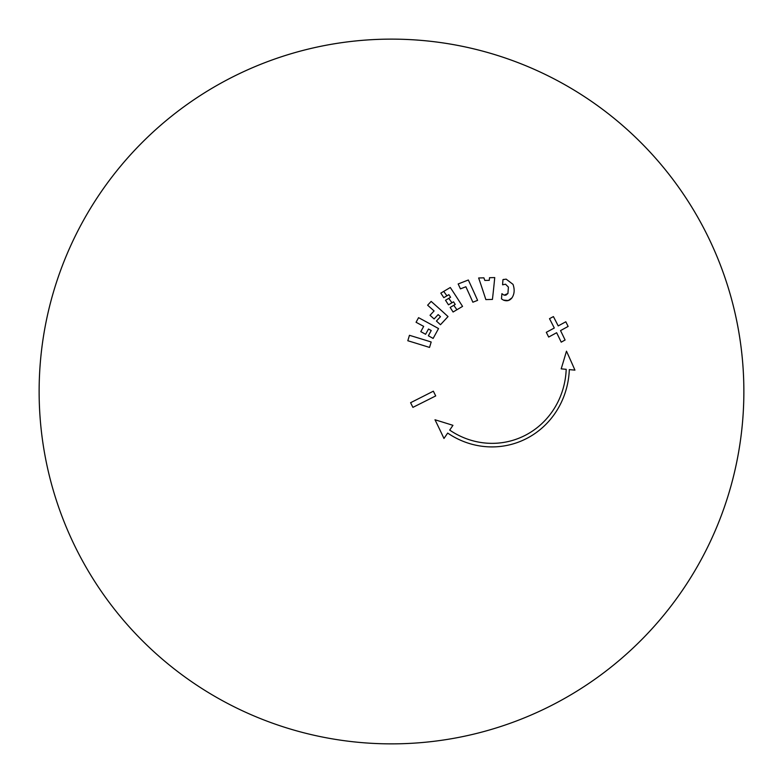 <?xml version="1.0" encoding="UTF-8"?>
<svg xmlns="http://www.w3.org/2000/svg" width="783" height="783" viewBox="0 0 783 783"><rect width="100%" height="100%" fill="white"/><g stroke="black" fill="none" stroke-linecap="round" stroke-linejoin="round"><path stroke-width="1.17" d="M502.95 279.648L506.141 279.13L513.012 284.356C514.813 289.514 514.47 294.007 511.984 297.824L508.284 300.515L503.43 300.095L501.472 298.861A352.37 95.78 -80 0 0 501.903 293.674L504.105 295.181L505.896 295.181L507.922 293.488L508.412 287.107L505.524 284.219L502.588 284.806A352.37 95.78 -80 0 0 502.95 279.648L506.141 279.13L513.012 284.356C514.813 289.514 514.47 294.007 511.984 297.824C509.743 300.701 506.895 301.465 503.43 300.095L501.472 298.861A352.37 95.78 -80 0 0 501.903 293.674L504.105 295.181L507.922 293.488L508.412 287.107L505.524 284.219L502.588 284.806A352.37 95.78 -80 0 0 502.95 279.648L503.792 279.355M431.237 330.524A345.332 72.379 121.3 0 1 428.35 335.78A352.272 74.855 28.6 0 1 433.126 338.422A346.38 72.604 -58.7 0 0 438.529 328.566A352.36 74.874 -151.4 0 0 418.572 317.673A341.486 71.576 121.3 0 1 416.067 322.273A352.36 74.874 -151.4 0 1 423.681 326.384A343.522 71.997 121.3 0 1 420.794 331.649A352.272 74.855 28.6 0 1 425.609 334.272A344.696 72.251 -58.7 0 0 428.497 329.017A352.36 74.874 28.6 0 1 431.237 330.524A345.332 72.379 121.3 0 1 428.35 335.78A352.272 74.855 28.6 0 1 433.126 338.422A346.38 72.604 -58.7 0 0 438.529 328.566A352.36 74.874 -151.4 0 0 418.572 317.673A341.486 71.576 121.3 0 1 416.067 322.273A352.36 74.874 -151.4 0 1 423.681 326.384A343.522 71.997 121.3 0 1 420.794 331.649A352.272 74.855 28.6 0 1 425.609 334.272A344.696 72.251 -58.7 0 0 428.497 329.017M525.618 435.133A79.328 75.706 74.6 0 0 566.197 369.312A352.37 33.189 -177.8 0 0 561.186 368.862A345.186 84.838 -69.6 0 0 566.471 351.175A343.659 100.762 -116.7 0 1 574.937 370.134A352.37 33.189 -177.8 0 0 569.319 369.605A82.832 79.054 74.6 0 1 526.949 438.333A82.832 79.054 74.6 0 0 569.319 369.605A352.37 33.189 -177.8 0 1 574.937 370.134A343.659 100.762 -116.7 0 0 566.471 351.175A345.186 84.838 -69.6 0 1 561.186 368.862A352.37 33.189 -177.8 0 1 566.197 369.312A79.328 75.706 74.6 0 1 525.618 435.133A79.328 75.706 74.6 0 1 511.368 440.751A79.328 75.706 74.6 0 1 449.706 430.092A79.328 75.706 74.6 0 0 525.618 435.133M452.946 425.335A345.186 54.927 15.6 0 0 434.996 419.776A343.659 100.165 61.6 0 1 443.971 438.47A352.37 69.834 124.3 0 0 447.68 433.068A82.832 79.054 74.6 0 0 512.062 444.196A82.832 79.054 74.6 0 0 526.949 438.333A82.832 79.054 74.6 0 1 447.68 433.068A352.37 69.834 124.3 0 1 443.971 438.47A343.659 100.165 61.6 0 0 434.996 419.776A345.186 54.927 15.6 0 1 452.946 425.335A352.37 69.834 124.3 0 1 449.706 430.092M465.875 286.754A352.33 104.658 68.7 0 1 472.863 302.209A346.458 10.101 -20.8 0 0 477.601 300.369A352.213 104.628 -111.3 0 0 468.332 280.001A341.594 9.964 159.2 0 1 458.163 283.965A352.37 104.668 -111.3 0 1 460.443 288.868A342.905 10.003 -20.8 0 0 465.875 286.754A352.33 104.658 68.7 0 1 472.863 302.209A346.458 10.101 -20.8 0 0 477.601 300.369A352.213 104.628 -111.3 0 0 468.332 280.001A341.594 9.964 159.2 0 1 458.163 283.965A352.37 104.668 -111.3 0 1 460.443 288.868A342.905 10.003 -20.8 0 0 465.875 286.754M485.842 299.586A346.37 23.95 -2.6 0 1 492.429 299.429A352.233 94.469 -78.3 0 0 494.739 277.583A341.476 23.607 177.4 0 0 489.522 277.701A352.037 94.42 101.7 0 1 489.258 280.334A342.151 23.656 177.4 0 0 484.804 280.441A351.959 105.039 -104.6 0 0 483.914 277.838A341.476 23.607 177.4 0 0 478.648 277.975A352.174 105.108 75.4 0 1 485.842 299.586A346.37 23.95 -2.6 0 1 492.429 299.429A352.233 94.469 -78.3 0 0 494.739 277.583A341.476 23.607 177.4 0 0 489.522 277.701A352.037 94.42 101.7 0 1 489.258 280.334A342.151 23.656 177.4 0 0 484.804 280.441A351.959 105.039 -104.6 0 0 483.914 277.838A341.476 23.607 177.4 0 0 478.648 277.975A352.174 105.108 75.4 0 1 485.842 299.586M436.425 321.05A352.272 90.495 42.8 0 1 440.467 324.72A346.38 52.637 -44.9 0 0 448.033 316.567A352.36 90.515 -137.2 0 0 431.149 301.406A341.486 51.893 135.1 0 1 427.626 305.204A352.36 90.515 -137.2 0 1 434.085 310.939A343.522 52.207 135.1 0 1 430.033 315.295A352.272 90.495 42.8 0 1 434.115 318.955A344.696 52.383 -44.9 0 0 438.157 314.6A352.36 90.515 42.8 0 1 440.477 316.694A345.332 52.481 135.1 0 1 436.425 321.05A352.272 90.495 42.8 0 1 440.467 324.72A346.38 52.637 -44.9 0 0 448.033 316.567A352.36 90.515 -137.2 0 0 431.149 301.406A341.486 51.893 135.1 0 1 427.626 305.204A352.36 90.515 -137.2 0 1 434.085 310.939A343.522 52.207 135.1 0 1 430.033 315.295A352.272 90.495 42.8 0 1 434.115 318.955A344.696 52.383 -44.9 0 0 438.157 314.6A352.36 90.515 42.8 0 1 440.477 316.694A345.332 52.481 135.1 0 1 436.425 321.05M546.309 332.315A352.36 20.945 -26.4 0 0 554.295 328.018A352.36 175.832 -118.5 0 0 549.5 318.671A352.125 19.683 -26.1 0 0 553.415 316.586A352.36 175.823 -118.5 0 1 558.201 325.914A352.36 20.887 -26.4 0 0 565.815 321.784A352.135 175.715 -118.5 0 1 568.135 326.433A352.135 175.715 -118.5 0 0 565.815 321.784A352.36 20.887 -26.4 0 1 558.201 325.914A352.36 175.823 -118.5 0 0 553.415 316.586A352.125 19.683 -26.1 0 1 549.5 318.671A352.36 175.832 -118.5 0 1 554.295 328.018A352.36 20.945 -26.4 0 1 546.309 332.315A352.135 175.715 -118.5 0 1 548.668 337.052A352.36 21.493 -26.6 0 0 556.635 332.726A352.36 175.823 -118.5 0 1 561.215 342.161A352.125 22.717 -26.9 0 0 565.091 340.008A352.36 175.832 -118.5 0 0 560.53 330.602A352.36 21.542 -26.6 0 0 568.135 326.433A352.36 21.542 -26.6 0 1 560.53 330.602A352.36 175.832 -118.5 0 1 565.091 340.008A352.125 22.717 -26.9 0 1 561.215 342.161A352.36 175.823 -118.5 0 0 556.635 332.726A352.36 21.493 -26.6 0 1 548.668 337.052A352.135 175.715 -118.5 0 0 546.309 332.315M450.587 297.266A343.6 25.859 150.6 0 1 448.767 298.352A343.6 25.859 150.6 0 1 445.517 300.271A352.281 101.751 59.3 0 1 448.483 304.832A344.774 25.947 -29.4 0 0 451.957 302.776A344.774 25.947 -29.4 0 0 453.543 301.837A352.36 101.77 59.3 0 1 455.226 304.44A345.401 25.996 150.6 0 1 453.768 305.311A345.401 25.996 150.6 0 1 450.156 307.445A352.281 101.751 59.3 0 1 453.083 312.016A346.438 26.074 -29.4 0 0 456.92 309.745A346.438 26.074 -29.4 0 0 462.557 306.398A352.35 101.77 -120.7 0 0 450.294 287.498A341.574 25.712 150.6 0 1 443.697 291.413A341.574 25.712 150.6 0 1 440.819 293.116A352.281 101.751 59.3 0 1 443.814 297.667A342.885 25.81 -29.4 0 0 446.927 295.827A342.885 25.81 -29.4 0 0 448.884 294.662A352.36 101.77 59.3 0 1 450.587 297.266A343.6 25.859 150.6 0 1 448.767 298.352A343.6 25.859 150.6 0 1 445.517 300.271A352.281 101.751 59.3 0 1 448.483 304.832A344.774 25.947 -29.4 0 0 451.957 302.776A344.774 25.947 -29.4 0 0 453.543 301.837A352.36 101.77 59.3 0 1 455.226 304.44A345.401 25.996 150.6 0 1 453.768 305.311A345.401 25.996 150.6 0 1 450.156 307.445A352.281 101.751 59.3 0 1 453.083 312.016A346.438 26.074 -29.4 0 0 456.92 309.745A346.438 26.074 -29.4 0 0 462.557 306.398A352.35 101.77 -120.7 0 0 450.294 287.498A341.574 25.712 150.6 0 1 443.697 291.413A341.574 25.712 150.6 0 1 440.819 293.116A352.281 101.751 59.3 0 1 443.814 297.667M412.905 407.366A352.135 24.792 -116.7 0 0 410.586 402.707A352.36 21.2 -26.6 0 0 433.351 391.187A352.135 24.792 -116.7 0 1 435.71 395.914A352.135 24.792 -116.7 0 0 433.351 391.187A352.36 21.2 -26.6 0 1 410.586 402.707A352.135 24.792 -116.7 0 1 412.905 407.366A352.36 21.112 -26.4 0 0 435.71 395.924A352.36 21.112 -26.4 0 1 412.905 407.366M429.534 347.427A352.34 57.883 -163.2 0 0 407.806 340.742A341.182 85.024 -70.8 0 0 409.45 335.31A352.37 57.883 16.8 0 1 431.179 341.995A346.155 86.257 109.2 0 1 429.534 347.427A352.34 57.883 -163.2 0 0 407.806 340.742A341.182 85.024 -70.8 0 0 409.45 335.31A352.37 57.883 16.8 0 1 431.179 341.995M443.697 291.413A352.37 100.244 56.2 0 1 446.927 295.827A352.37 100.244 56.2 0 0 443.697 291.413M451.957 302.776A352.37 100.244 -123.8 0 0 448.767 298.352A352.37 100.244 -123.8 0 1 451.957 302.776M456.92 309.745A352.37 100.244 -123.8 0 0 453.768 305.311A352.37 100.244 -123.8 0 1 456.92 309.745M430.552 741.697A352.37 352.37 0 0 0 675.259 182.576A352.37 352.37 0 0 0 68.689 250.217A352.37 352.37 0 0 0 430.552 741.697M667.312 610.799A352.37 352.37 0 0 0 443.511 42.987A352.37 352.37 0 0 0 63.677 520.715A352.37 352.37 0 0 0 667.312 610.799M228.499 79.093A352.37 352.37 0 0 0 202.454 688.864A352.37 352.37 0 0 0 743.547 406.543A352.37 352.37 0 0 0 228.499 79.093M527.84 716.425A352.37 352.37 0 0 0 604.721 110.961A352.37 352.37 0 0 0 41.939 347.114A352.37 352.37 0 0 0 527.84 716.425M479.098 732.81A352.37 352.37 0 0 0 643.283 144.982A352.37 352.37 0 0 0 52.118 296.708A352.37 352.37 0 0 0 479.098 732.81M637.9 643.401A352.37 352.37 0 0 0 486.458 52.167A352.37 352.37 0 0 0 50.151 478.932A352.37 352.37 0 0 0 637.9 643.401M76.039 548.501A352.37 352.37 0 0 0 685.194 586.193A352.37 352.37 0 0 0 413.258 39.806A352.37 352.37 0 0 0 76.039 548.501M594.454 679.546A352.37 352.37 0 0 0 539.477 71.713A352.37 352.37 0 0 0 40.559 423.241A352.37 352.37 0 0 0 594.454 679.546M598.241 676.845A352.37 352.37 0 0 0 535.239 69.785A352.37 352.37 0 0 0 41.01 427.87A352.37 352.37 0 0 0 598.241 676.845M596.137 678.362A352.37 352.37 0 0 0 537.608 70.852A352.37 352.37 0 0 0 40.755 425.296A352.37 352.37 0 0 0 596.137 678.362M706.843 234.274A352.37 352.37 0 0 0 97.66 197.013A352.37 352.37 0 0 0 369.987 743.214A352.37 352.37 0 0 0 706.843 234.274M683.089 589.345A352.37 352.37 0 0 0 417.045 40.06A352.37 352.37 0 0 0 74.375 545.105A352.37 352.37 0 0 0 683.089 589.345"/></g></svg>
